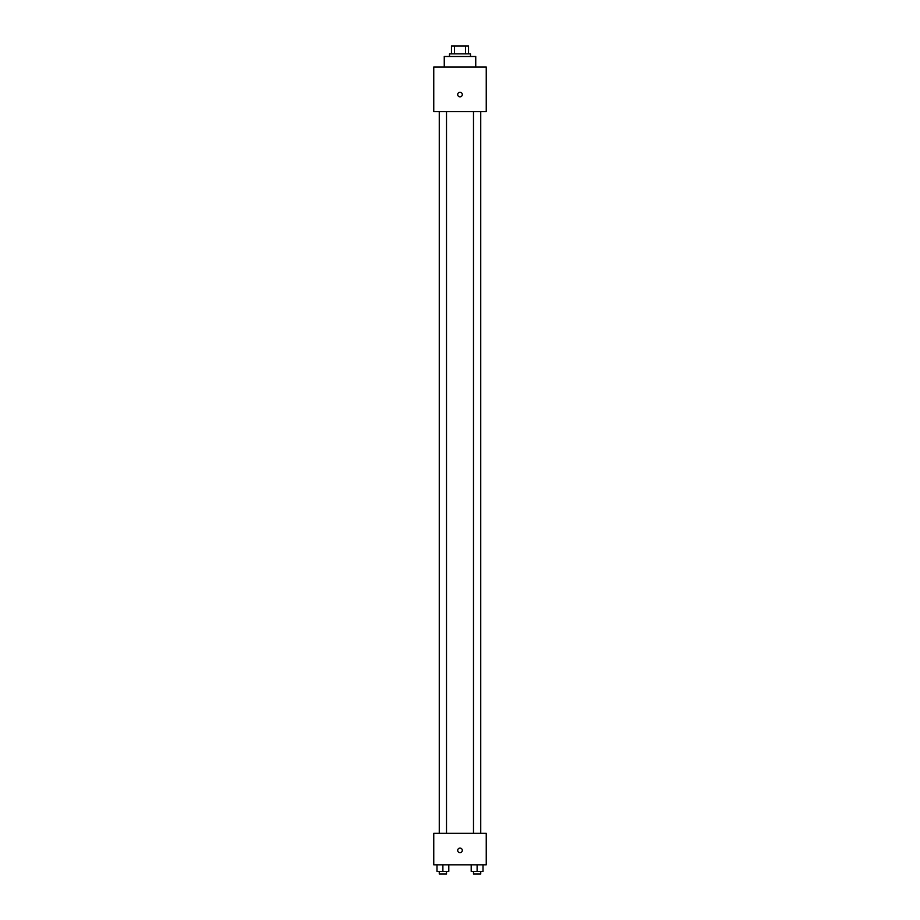 <?xml version="1.0" encoding="UTF-8"?>
<svg xmlns="http://www.w3.org/2000/svg" width="920" height="920" viewBox="0 0 920 920"><rect width="100%" height="100%" fill="white"/><g stroke="black" fill="none" stroke-linecap="round" stroke-linejoin="round"><path stroke-width="1.38" d="M454.48 53.877L454.48 46L451.467 46L451.467 53.877L451.467 46M454.48 46L468.533 46L468.533 53.877M465.52 53.877L465.52 46M449.5 56.499L449.5 53.877L470.499 53.877L470.499 56.499M475.743 66.999L475.743 56.499L444.256 56.499L444.256 66.999M433.757 66.999L486.243 66.999L486.243 111.607L433.757 111.607L433.757 66.999M460 96.853A2.3 2.3 0 0 1 458.01 93.403A2.3 2.3 0 0 1 461.989 93.403A2.3 2.3 0 0 1 460 96.853M433.757 833.324L486.243 833.324L486.243 864.811L433.757 864.811L433.757 833.324M460 852.679A2.3 2.3 0 0 1 458.01 849.229A2.3 2.3 0 0 1 461.989 849.229A2.3 2.3 0 0 1 460 852.679M471.201 864.811L471.201 871.378L483.011 871.378L483.011 864.811L483.011 871.378M477.112 871.378L477.112 864.811M480.734 871.378L480.734 874L473.489 874L473.489 871.378M436.988 864.811L436.988 871.378L448.799 871.378L448.799 864.811L448.799 871.378M442.888 871.378L442.888 864.811M446.51 871.378L446.51 874L439.265 874L439.265 871.378M473.489 111.607L473.489 833.324M480.734 111.607L480.734 833.324M446.51 833.324L446.51 111.607M439.265 833.324L439.265 111.607"/></g></svg>
